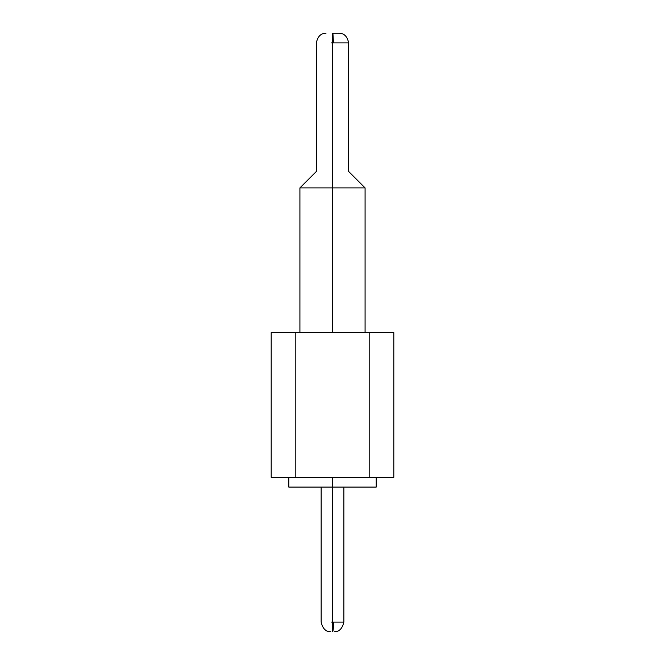 <?xml version="1.0" encoding="UTF-8"?>
<svg xmlns="http://www.w3.org/2000/svg" width="665" height="665" viewBox="0 0 665 665"><rect width="100%" height="100%" fill="white"/><g stroke="black" fill="none" stroke-linecap="round" stroke-linejoin="round"><path stroke-width="1" d="M271.195 477.362L271.195 332.542L271.195 477.362L295.809 477.362L295.809 332.542L271.195 332.542L369.191 332.542L369.191 477.362L393.805 477.362L393.805 332.542L369.191 332.542L393.805 332.542L393.805 477.362L271.195 477.362M369.191 332.542L295.809 332.542L295.809 477.362L369.191 477.362L369.191 332.542M332.5 477.362L332.5 487.096L376.191 487.096L288.81 487.096L332.5 487.096L332.5 477.362M332.5 187.904L365.085 187.904L332.5 187.904L332.5 332.542L332.5 187.904L299.915 187.904L365.085 187.904L299.915 187.904L332.5 187.904L332.5 171.487C353.356 171.487 353.356 171.487 332.5 171.487L332.5 187.904M332.5 487.096L376.191 487.096L332.5 487.096L332.5 622.099L343.847 622.099L332.5 622.099L332.5 487.096M332.5 171.487C311.644 171.487 311.644 171.487 332.5 171.487C353.356 171.487 353.356 171.487 332.5 171.487C311.644 171.487 311.644 171.487 332.5 171.487L332.5 42.901L332.5 171.487M331.561 622.099L332.5 622.099L332.5 631.75C333.198 631.226 333.514 628.009 333.439 622.099C333.389 627.943 333.123 631.168 332.641 631.75L332.5 622.099L331.561 622.099M365.085 332.542L365.085 187.904L348.668 171.487L348.668 42.901L331.519 42.901L348.668 42.901C347.296 36.409 344.071 33.192 339.017 33.25L332.899 33.25L333.481 42.901L332.5 33.25L332.5 42.901M334.204 631.75L334.204 631.75C339.1 631.891 342.317 628.666 343.847 622.099L343.847 487.096M330.796 631.75L330.796 631.75C325.9 631.891 322.683 628.666 321.153 622.099L321.153 487.096M376.191 477.362L376.191 487.096M288.81 487.096L288.81 477.362M325.983 33.25C320.929 33.192 317.704 36.409 316.332 42.901L316.332 171.487L299.915 187.904L299.915 332.542"/></g></svg>

